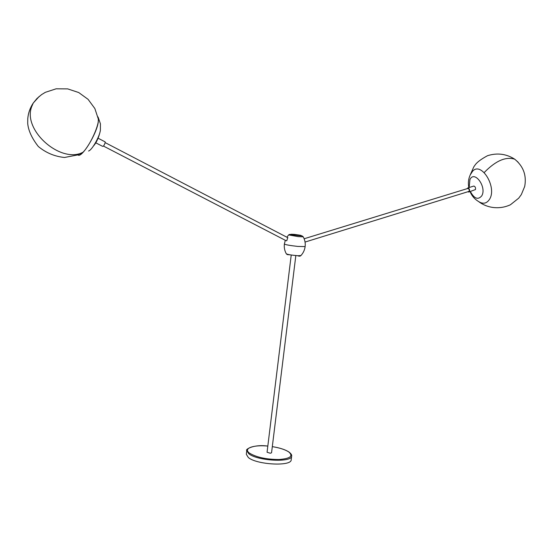 <?xml version="1.0" encoding="UTF-8"?>
<svg xmlns="http://www.w3.org/2000/svg" width="553" height="553" viewBox="0 0 553 553"><rect width="100%" height="100%" fill="white"/><g stroke="black" fill="none" stroke-linecap="round" stroke-linejoin="round"><path stroke-width="0.83" d="M471.018 173.448L472.532 171.333C481.048 161.006 497.23 186.949 489.633 199.142C486.668 203.774 482.769 204.437 477.93 201.119C474.308 198.797 471.688 195.631 470.071 191.614M469.11 191.912L475.456 189.575C475.767 187.764 475.241 186.582 473.893 186.043L473.451 186.181M467.935 191.725L468.674 192.05L469.483 191.428C469.78 189.61 469.262 188.428 467.914 187.882L467.043 188.697M467.679 188.504L468.571 188.649C469.511 190.025 469.518 190.985 468.578 191.525L305.049 242.062M103.452 146.061L286.122 240.714L286.779 240.742L287.684 237.638M291.182 255.368L267.064 452.25L270.279 453.232L271.551 452.803L295.786 255.928M248.311 457.511C256.661 464.824 291.68 466.601 291.182 459.792L291.652 456.045C292.164 462.771 257.131 460.953 248.767 453.723L246.776 450.536L246.327 454.29L248.311 457.511M104.952 141.782L105.174 142.667C104.337 145.142 103.494 146.372 102.644 146.365L95.717 142.778M77.987 154.958C81.574 158.441 96.519 134.427 98.254 122.178L98.386 117.913L97.902 116.807M39.284 96.367L33.256 103.045C30.104 107.766 28.272 112.978 27.761 118.681L27.712 123.499C28.383 130.646 31.922 138.319 38.33 146.51C45.996 152.842 54.719 156.499 64.514 157.474L78.374 154.799C79.445 155.13 80.987 154.273 83.019 152.227C89.835 145.605 99.077 125.655 98.358 119.144L98.095 117.706M469.158 187.502L469.939 179.573C474.343 169.833 487.02 186.969 481.794 195.79C478.11 200.179 474.294 198.755 470.354 191.532M484.207 172.55C495.585 160.819 505.767 156.375 514.739 159.202L518.14 162.209M285.3 240.285L284.373 244.032C285.5 244.758 289.986 245.553 297.839 246.431L305.132 246.583C305.526 243.147 304.897 239.898 303.238 236.829L298.102 236.615L288.701 234.914M303.141 236.684L303.238 236.829C301.537 235.647 303.77 236.076 297.735 235.502C289.779 234.652 289.793 233.871 288.569 235.025L286.862 237.209M294.417 234.396C288.749 234.057 289.827 234.41 297.659 235.46C303.286 235.792 302.201 235.433 294.417 234.396M284.373 244.032C283.986 247.468 284.622 250.709 286.281 253.758C287.484 254.504 291.403 255.161 298.046 255.735L300.929 255.555C303.272 252.998 304.675 250.011 305.132 246.583M267.818 446.091C253.447 444.612 242.857 448.386 249.424 453.094C256.302 457.283 266.138 459.425 278.926 459.515C290.242 458.637 293.525 456.121 288.784 451.967C285.182 449.61 279.687 447.833 272.311 446.644M88.556 151.01C91.888 150.209 99.436 137.047 100.383 130.335L100.432 123.844L98.386 117.913M83.019 152.227C61.1 164.165 22.286 130.39 31.701 106.632L33.256 103.045L37.016 98.462L41.572 94.618L45.346 92.323L56.143 88.805L67.687 88.888L78.699 92.531L88.065 99.319L94.846 108.526L98.358 119.144M472.532 171.333L470.202 174.969C468.398 178.951 467.949 183.161 468.847 187.591M479.147 201.963C488.14 208.46 500.023 209.559 510.405 204.783L518.714 198.161L521.334 194.573L524.7 186.444C526.733 175.439 523.415 166.356 514.739 159.202C506.313 153.831 497.251 152.663 487.552 155.69C481.317 159.036 477.225 162.064 475.276 164.766L473.831 166.799L470.327 174.672M467.914 187.882L473.893 186.043M468.011 188.4L304.143 238.765M105.181 142.626L287.94 237.769M286.413 253.945C288.334 254.981 285.307 254.408 290.049 254.822M297.963 255.859C299.256 256.295 300.182 256.246 300.756 255.707M291.652 456.045C291.97 455.015 291.058 453.66 288.915 451.981C285.251 449.603 279.714 447.819 272.311 446.63M267.825 446.077C253.039 444.066 244.882 449.748 246.776 450.536M105.174 141.9L98.081 138.202M100.224 131.255C98.655 137.794 96.402 142.722 93.443 146.033"/></g></svg>

